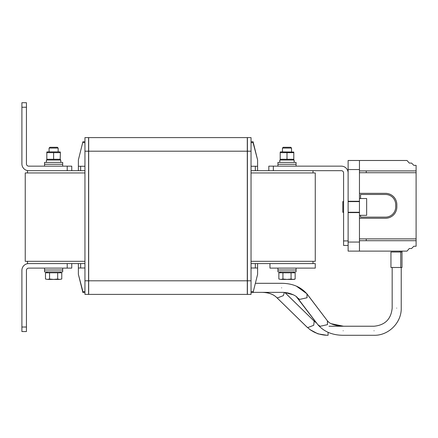 <?xml version="1.0" encoding="UTF-8"?>
<svg xmlns="http://www.w3.org/2000/svg" width="438" height="438" viewBox="0 0 438 438"><rect width="100%" height="100%" fill="white"/><g stroke="black" fill="none" stroke-linecap="round" stroke-linejoin="round"><path stroke-width="0.66" d="M401.953 252.014L400.737 252.014L400.737 267.487L401.996 267.487L401.996 251.122M401.996 252.014L401.996 254.226M400.118 252.014L400.118 251.122M400.737 267.487L390.948 267.487L390.948 252.014L400.737 252.014M359.45 201.606L348.122 201.606M343.595 201.606L342.795 201.606L342.795 212.266L343.595 212.266M359.45 212.266L348.122 212.266M359.456 201.272L348.122 201.272L348.122 169.55L359.456 169.55L359.45 212.6L348.122 212.6M359.456 215.332L366.65 215.332L366.65 198.54L359.456 198.54M366.25 240.697L359.456 240.697L359.456 238.885L366.25 238.885L366.25 240.697L416.1 240.697L416.1 246.249L413.833 246.249L411.567 248.516L409.3 248.516L407.006 251.122L359.456 251.122L359.456 242.055L348.122 242.055M359.456 169.55L359.456 160.489L407.006 160.489L409.3 163.089L411.567 163.089L413.833 165.356L416.1 165.356L416.1 170.908L366.25 170.908L366.25 172.72L359.456 172.72L359.456 170.908L366.25 170.908M366.25 172.72L416.1 172.72L416.1 238.885L366.25 238.885M359.456 193.339L385.511 193.339A11.328 11.328 0 0 1 396.839 204.672L396.839 206.939A11.328 11.328 0 0 1 385.511 218.266L359.456 218.266M360.584 198.54L360.584 194.472L385.511 194.472A10.194 10.194 0 0 1 395.706 204.672L395.706 206.939A10.194 10.194 0 0 1 385.511 217.133L360.584 217.133L360.584 215.332M416.1 172.72L416.1 170.908M348.122 169.55L348.122 160.489L359.456 160.489M359.456 251.122L348.122 251.122L348.122 240.922L343.595 240.922L343.595 172.95A2.267 2.267 0 0 0 341.328 170.683L268.817 170.683L268.817 166.15L341.328 166.15A6.8 6.8 0 0 1 348.122 172.95L348.122 240.922M359.456 212.6L359.456 242.055M416.1 240.697L416.1 238.885M282.932 279.028L280.895 279.422L278.858 279.028L280.895 279.422L278.858 279.028L278.858 272.808L291.073 272.808L291.073 279.028L287.005 279.422L282.932 279.028L282.932 272.808M280.205 159.273L280.205 152.052L280.205 152.659L293.799 152.659L293.799 152.052L293.799 159.881L293.799 159.273L280.205 159.273M46.822 159.273L46.822 152.052L46.822 152.659L60.417 152.659L60.137 160.045L60.417 159.273L60.417 159.881L60.417 159.273L46.822 159.273L47.107 160.045L46.822 159.881M296.066 166.15L296.066 164.272L277.938 164.272L296.066 164.272L296.066 162.383L277.938 162.383L277.938 166.15M296.066 270.011L277.938 270.011L277.938 268.127L296.066 268.127L296.066 270.011L277.938 270.011L277.938 271.899L296.066 271.899L296.066 270.011M282.472 148.066L283.255 147.283L290.75 147.283L291.533 148.066L282.472 148.066L282.472 151.887M291.533 148.066L291.533 151.887M280.769 271.899L279.953 272.808M293.241 271.899L294.057 272.808M280.895 279.422L294.057 279.422L295.146 279.028L293.11 279.422L295.146 279.028L295.146 272.808L291.073 272.808M293.11 279.422L291.073 279.028L293.11 279.422M279.789 162.383L279.789 160.045L294.09 160.045L294.216 162.383M294.09 160.045L294.183 161.217M293.515 160.045L293.799 159.273L293.515 160.045M280.49 160.045L280.205 159.881L280.49 160.045M280.205 152.052L280.205 152.659L280.49 151.887L293.799 152.052M287.005 152.659L287.005 159.273M62.683 166.155L62.683 164.272L44.561 164.272L62.683 164.272L62.683 162.383L44.561 162.383L44.561 166.155M62.683 270.011L44.561 270.011L44.561 268.127L62.683 268.127L62.683 270.011L44.561 270.011L44.561 271.899L62.683 271.899L62.683 270.011M49.089 148.066L49.877 147.283L57.367 147.283L58.155 148.066L49.089 148.066L49.089 151.887M58.155 148.066L58.155 151.887M47.386 271.899L46.57 272.808M59.858 271.899L60.674 272.808M49.549 279.028L47.518 279.422L45.481 279.028L45.481 272.808L57.69 272.808L57.69 279.028L53.622 279.422L49.549 279.028L49.549 272.808M61.763 279.028L59.727 279.422L61.763 279.028L61.763 272.808L57.69 272.808M59.727 279.422L57.69 279.028L59.727 279.422L47.518 279.422L45.481 279.028M46.406 162.383L46.406 160.045L60.707 160.045L60.833 162.383M60.707 160.045L60.805 161.217M46.822 152.052L46.822 152.659L47.107 151.887L60.137 151.887L60.417 152.659M53.622 152.659L53.622 159.273M348.122 245.455L343.595 245.455L343.595 240.922M71.75 263.583L71.75 268.111L28.7 268.111A2.267 2.267 0 0 0 26.433 270.377L26.433 331.555L21.9 331.555L21.9 270.377A6.8 6.8 0 0 1 28.7 263.577M26.433 107.244L21.9 107.244L21.9 102.711L26.433 102.711L26.433 163.889A2.267 2.267 0 0 0 28.7 166.155L71.75 166.155L71.75 170.683M21.9 107.244L21.9 163.889A6.8 6.8 0 0 0 28.7 170.689M269.95 263.583L315.267 263.583L315.267 268.116L269.95 268.116L269.95 263.583M255.338 170.683L255.338 166.265L257.604 166.265L257.604 170.683L251.034 170.683L313.006 170.683L313.006 172.95L251.034 172.95L315.267 172.95L315.267 261.316L251.034 261.316L313.006 261.316L313.006 263.583L257.604 263.583L257.604 268.001L251.034 268.001M255.338 166.265L251.034 166.265M257.604 166.265L257.604 159.952L253.071 142.657L251.034 142.657M253.071 142.657L253.071 141.726L251.034 141.726M253.071 141.726L257.604 159.952M253.071 292.54L257.604 274.314L253.071 292.54L251.034 292.54M253.071 291.609L251.034 291.609M257.604 274.314L257.604 268.001M255.338 268.001L255.338 263.583L251.034 263.583M255.338 263.583L257.604 263.583M82.908 141.726L78.375 159.952L82.908 141.726L84.945 141.726M82.908 142.657L84.945 142.657M78.375 159.952L78.375 166.265L84.945 166.265M80.641 166.265L80.641 170.683L84.945 170.683L27.506 170.683L27.506 172.95L84.945 172.95L25.24 172.95L25.24 261.316L84.945 261.316L27.506 261.316L27.506 263.583L84.945 263.583M80.641 170.683L78.375 170.683L78.375 166.265M80.641 263.583L80.641 268.001L84.945 268.001M80.641 268.001L78.375 268.001L78.375 274.314L82.908 291.609L84.945 291.609M82.908 291.609L82.908 292.54L84.945 292.54M82.908 292.54L78.375 274.314M78.375 268.001L78.375 263.583M247.41 151.198L247.41 137.603L251.034 137.603L251.034 294.396L247.41 294.396L247.41 151.198L251.034 151.198M88.684 151.198L88.684 294.396L247.295 294.396L247.295 137.603L88.684 137.603L88.684 151.198L247.295 151.198M88.575 280.802L88.575 294.396L84.945 294.396L84.945 137.603L88.575 137.603L88.575 280.802L84.945 280.802M416.1 165.356L416.1 246.249M374.041 330.756C374.041 324.914 374.041 324.914 374.041 330.756C374.041 336.603 374.041 336.603 374.041 330.756M396.702 308.1C390.855 308.1 390.855 308.1 396.702 308.1C402.544 308.1 402.544 308.1 396.702 308.1M343.168 330.756C343.168 324.914 343.168 324.914 343.168 330.756C343.168 336.603 343.168 336.603 343.168 330.756M255.491 283.304L281.634 283.304C292.496 283.391 300.939 286.934 306.95 293.925L327.405 320.819L327.498 324.64L320.112 326.288L317.851 324.662C323.868 331.659 332.305 335.196 343.168 335.289L374.041 335.289C388.566 335.667 401.608 322.625 401.23 308.1L401.23 267.487M306.95 293.925L307.049 297.752L299.663 299.4L297.397 297.774L317.851 324.662M281.634 287.832C281.634 281.99 281.634 281.99 281.634 287.832C281.634 293.679 281.634 293.679 281.634 287.832M284.87 292.529L314.188 321.142L313.712 325.303L307.788 327.586L307.011 327.104L310.728 330.126L313.739 331.9C318.191 334.145 322.976 335.273 328.084 335.289L328.084 332.311M284.355 292.48L283.331 295.65L277.402 297.933L276.63 297.446L307.011 327.104M326.77 335.262L317.917 333.833L310.011 329.628M284.924 292.535L313.986 320.945M306.627 326.732L310.126 329.715M276.29 297.128L306.89 327.027M296.378 286.129L306.912 293.788L327.224 320.578M306.912 293.788L306.37 293.197M273.35 170.683L273.35 166.15M26.433 327.022L21.9 327.022M67.217 263.577L67.217 268.111M67.217 170.689L67.217 166.155M251.034 280.802L247.41 280.802M88.684 280.802L247.295 280.802M84.945 151.198L88.575 151.198M327.405 320.819C329.573 323.841 334.824 325.648 343.168 326.228L374.041 326.228C385.051 325.149 391.096 319.11 392.169 308.1L392.169 267.487M253.12 292.365L281.634 292.365C290.389 292.108 297.435 296.75 297.397 297.774M328.987 326.228L374.041 326.228C385.051 325.149 391.096 319.11 392.169 308.1M314.188 321.142L316.647 323.08M374.041 335.289C388.566 335.667 401.608 322.625 401.23 308.1C401.608 322.625 388.566 335.667 374.041 335.289C388.566 335.667 401.608 322.625 401.23 308.1C401.608 322.625 388.566 335.667 374.041 335.289C388.566 335.667 401.608 322.625 401.23 308.1M262.734 292.365C268.697 292.562 273.328 294.259 276.63 297.446M314.298 321.207L316.597 323.014M262.324 292.365C268.587 292.6 273.317 294.276 276.52 297.386M327.662 321.07L328.456 321.919M331.21 323.698L343.529 326.228M296.345 296.674L316.471 322.932M284.952 292.562L293.591 294.889M294.057 279.422L295.146 279.028"/></g></svg>
